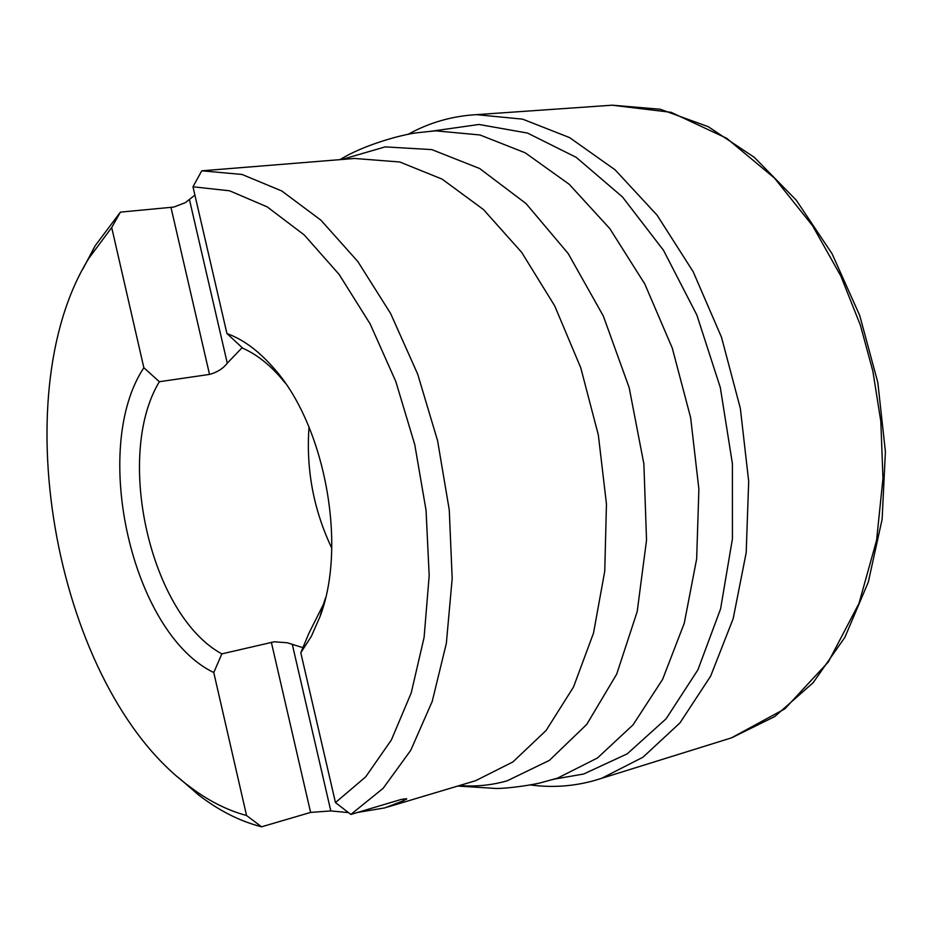 <?xml version="1.0" encoding="UTF-8"?>
<svg xmlns="http://www.w3.org/2000/svg" width="932" height="932" viewBox="0 0 932 932"><rect width="100%" height="100%" fill="white"/><g stroke="black" fill="none" stroke-linecap="round" stroke-linejoin="round"><path stroke-width="1.4" d="M348.475 812.599L330.813 810.933L310.612 812.413L261.566 826.812L246.561 815.523L213.766 672.543C131.936 633.259 90.148 448.735 143.854 367.732L111.7 227.536L120.403 212.123L173.771 207.079L185.34 202.675L194.905 195.091M246.561 815.523C226.604 810.129 207.242 800.204 188.474 785.723C57.003 688.119 2.167 397.044 89.029 258.071L111.7 227.536M261.566 826.812C239.885 821.243 218.892 810.619 198.574 794.926L178.233 777.346M82.762 269.22L95.099 245.838L120.403 212.123M143.854 367.732L159.349 381.712C114.287 456.167 150.413 615.26 221.851 653.88L213.766 672.543M285.122 382.901L280.532 377.39C268.567 363.76 256.009 354.067 242.879 348.3L226.93 333.54L192.982 186.784L229.61 190.804L267.204 206.881L304.24 234.957L339.108 274.404L370.132 323.893L395.785 381.456L414.752 444.564L426.052 510.317L429.186 575.592L424.107 637.372L411.222 692.919L391.37 739.973L365.682 776.869L335.462 802.568L300.791 652.75L308.9 633.282L323.346 604.495L325.524 597.96M226.93 333.54C242.926 339.341 258.246 350.56 272.901 367.173C324.639 423.687 347.543 545.185 319.944 616.763L311.346 636.358L300.791 652.75M253.388 166.642L201.766 170.812L242.052 174.459L281.767 190.967L320.946 220.208L357.83 261.531L390.636 313.548L417.699 374.163L437.574 440.661L449.259 509.897L452.183 578.551L446.346 643.348L432.227 701.4L410.744 750.307L383.134 788.332L350.863 814.44L400.748 799.574L406.527 798.759L403.789 800.588L384.834 807.881L357.422 812.483M201.766 170.812L192.982 186.784M335.462 802.568L350.863 814.44M309.016 427.077C305.976 469.425 313.56 509.769 331.757 548.121M242.169 347.624L227.28 363.177C223.051 368.641 217.133 372.381 209.525 374.408L159.349 381.712M221.851 653.88L274.253 641.787L287.196 642.754L302.935 647.67M408.088 134.325C429.244 122.616 452.02 116.057 476.403 114.648L522.654 119.156L569.568 137.587L615.132 169.857L657.083 215.164L693.21 271.795L721.496 337.244L740.334 408.309L748.687 481.378L746.194 552.664L733.193 618.615L710.638 676.154L679.976 722.883L642.987 757.215L601.618 778.325L731.364 737.899L784.837 708.868L828.327 661.976L858.966 603.47L876.581 540.35L882.965 478.419L880.833 421.415L872.865 371.157L860.353 325.093L840.827 276.012L812.576 225.742L774.457 178.059L726.611 138.251L671.063 112.306L612.021 105.211L607.291 105.561M601.618 778.325L593.672 780.748M554.575 779.059L583.653 774.026L627.236 753.848L666.1 718.793L697.917 669.817L720.587 608.852L732.424 538.847L732.401 463.623L720.308 387.502L696.845 315.004L663.502 250.312L622.448 196.92L576.232 157.357L527.535 133.078L478.966 124.469L432.809 131.016M431.097 131.156L435.524 130.829L479.968 134.977L525.217 152.813L569.219 184.291L609.796 228.585L644.804 284.004L672.275 348.079L690.635 417.664L698.884 489.16L696.658 558.874L684.251 623.287L662.605 679.381L633.096 724.805L597.47 757.984L557.581 778.115L552.466 779.676M471.359 781.971L475.646 780.69L512.903 761.933L546.117 730.455L573.506 687.035L593.486 633.189L604.752 571.2L606.452 504.014L598.344 435.023L580.764 367.814L554.715 305.894L521.652 252.327L483.452 209.525L442.141 179.13L399.77 161.993L354.614 158.463M459.418 785.548C475.576 786.841 491.479 785.268 507.136 780.83L549.426 760.361L586.741 724.42L616.716 674.092L637.197 611.567L646.54 540.106L643.872 463.88L629.158 387.596L603.33 316.03L568.159 253.516L526.021 203.56L479.642 168.517L431.819 149.609L385.126 146.883L341.799 159.5M189.487 199.763L227.28 363.177M170.999 207.498L209.525 374.408M271.34 642.253L310.612 812.413M292.275 644.268L330.813 810.933M403.381 798.864L403.789 800.588M612.417 105.188L660.252 109.242L708.297 126.717L754.361 157.368L796.312 200.24L832.055 253.725L859.723 315.47L877.827 382.539L885.4 451.601L882.126 519.206L868.321 582.069L844.881 637.337L813.135 682.713L774.76 716.557L731.69 737.794M476.462 114.648L612.021 105.211M601.571 778.337L593.369 780.83C572.586 786.445 551.569 787.808 530.331 784.942M188.474 785.723L198.574 794.926M89.029 258.071L95.099 245.838M387.759 806.996L470.963 782.099M203.421 170.696L354.265 158.487M457.74 786.049L496.15 788.472C511.482 788.414 535.83 784.173 540.548 782.81L557.581 778.115M435.524 130.829L417.757 132.694C400.923 134.569 362.397 145.52 340.04 159.64M280.532 377.39L272.901 367.173M323.346 604.495L319.944 616.763M406.643 799.248L406.503 798.631"/></g></svg>
